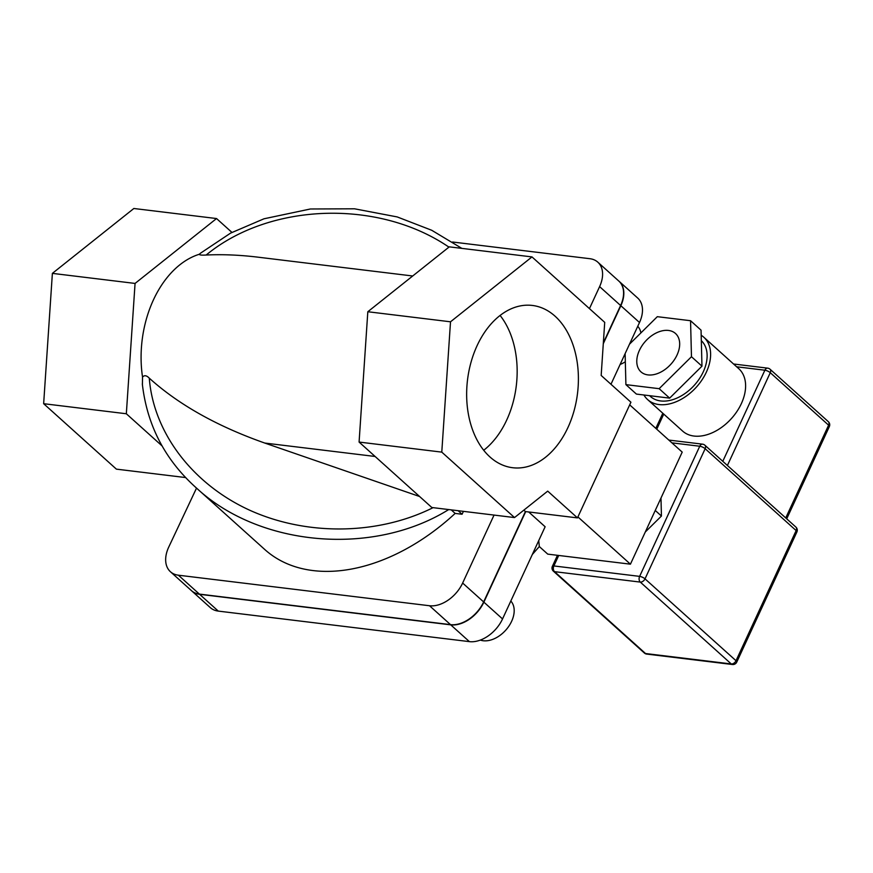 <?xml version="1.0" encoding="UTF-8"?>
<svg xmlns="http://www.w3.org/2000/svg" width="873" height="873" viewBox="0 0 873 873"><rect width="100%" height="100%" fill="white"/><g stroke="black" fill="none" stroke-linecap="round" stroke-linejoin="round"><path stroke-width="1.31" d="M655.252 510.465L661.439 516.03L645.311 531.984M660.981 498.057L661.439 516.03M538.739 540.594L539.328 546.563L547.742 554.126L630.426 564.176L577.904 516.925M629.695 404.865L682.206 452.116L630.426 564.176M525.71 511.6L483.871 602.152L502.542 618.935L545.134 526.757L528.689 511.96M502.542 618.935A29.376 19.501 132 0 1 469.412 641.633L218.283 611.1A29.376 19.501 132 0 1 210.328 607.63L191.656 590.835A29.376 19.501 132 0 1 191.547 590.737M618.935 281.171A29.376 19.501 132 0 1 619.055 281.27L637.716 298.064A29.376 19.501 132 0 1 639.505 322.508L610.969 384.273M577.468 517.896L630.917 402.213L601.17 375.455L604.716 322.355L531.984 256.913L449.289 246.852L367.817 311.737L359.087 442.065L431.829 507.508L514.524 517.569L547.709 491.128L577.468 517.896L525.404 511.567L483.642 601.934A29.376 19.501 132 0 1 450.512 624.631L199.382 594.098A29.376 19.501 132 0 1 191.427 590.628L170.431 571.739A29.376 19.501 132 0 1 168.642 547.284L196.523 488.105C259.783 546.869 373.317 556.527 448.711 509.559M452.552 242.007L589.864 258.703A29.376 19.501 132 0 1 597.819 262.173L618.815 281.062A29.376 19.501 132 0 1 620.605 305.506L603.352 342.871M619.055 281.27A29.376 19.501 132 0 1 620.845 305.725L603.287 343.7M483.871 602.152A29.376 19.501 132 0 1 450.741 624.85L199.611 594.306A29.376 19.501 132 0 1 191.656 590.835M142.408 384.764L142.539 377.125C144.296 374.997 146.544 375.335 149.283 378.162C178.616 404.625 217.115 426.264 264.792 443.058L375.106 456.47M419.597 496.508L264.792 443.058M412.7 275.988L257.742 257.142C239.529 254.949 222.342 254.239 206.181 255.025C201.761 255.298 199.47 255.047 199.306 254.261L200.877 252.897M500.098 315.459A81.735 55.414 -83.1 0 1 483.707 450.261M555.053 316.179A81.735 55.414 -83.1 0 1 574.008 410.976A81.735 55.414 -83.1 0 1 512.658 467.721A81.735 55.414 -83.1 0 1 489.993 456.994A81.735 55.414 -83.1 0 1 471.038 362.208A81.735 55.414 -83.1 0 1 532.399 305.452A81.735 55.414 -83.1 0 1 555.053 316.179M142.539 377.125A96.521 65.442 -83.1 0 1 199.306 254.261M162.16 445.994L126.334 413.758L135.064 283.43L216.537 218.545L231.923 232.393M216.537 218.545L133.853 208.494L52.38 273.369L135.064 283.43M126.334 413.758L43.65 403.697L52.38 273.369M185.742 477.575L116.393 469.139L43.65 403.697M597.819 262.173A29.376 19.501 132 0 1 599.609 286.617L589.45 308.616M494.053 515.07L462.646 583.044A29.376 19.501 132 0 1 429.516 605.742L178.387 575.198A29.376 19.501 132 0 1 170.431 571.739M463.421 511.349L462.079 514.252L455.16 513.411A178.365 118.412 132 0 1 264.825 549.554L196.501 488.072M455.16 513.411L451.221 509.865M525.404 511.567L523.833 510.148M359.087 442.065L441.782 452.127L514.524 517.569M367.817 311.737L450.512 321.799L441.782 452.127M531.984 256.913L450.512 321.799M458.139 510.705L462.079 514.252M510.814 601.039A25.186 16.718 132 0 1 508.61 626.552A25.186 16.718 132 0 1 483.238 640.749A25.186 16.718 132 0 1 480.346 640.095M625.319 361.771A25.186 16.718 132 0 1 620.125 364.467M637.759 326.306A25.186 16.718 132 0 1 640.891 332.919M554.541 571.662A4.201 2.848 -83.1 0 1 553.875 565.944A4.201 1.32 -155.2 0 0 552.391 566.293A4.201 4.201 0 0 0 553.395 571.171A4.201 2.783 -48 0 0 554.541 571.662L640.291 582.095A4.201 2.783 -48 0 0 645.016 578.854A4.201 1.32 -155.2 0 0 639.625 576.376A4.201 2.848 96.9 0 0 640.291 582.095L731.279 663.96A4.201 2.848 96.9 0 0 732.447 664.506A4.201 4.201 0 0 0 736.757 662.105A4.201 1.32 -155.2 0 0 736.015 660.719A4.201 2.783 132 0 1 731.279 663.96L645.529 653.528A4.201 2.783 132 0 1 644.394 653.037A4.201 4.201 0 0 0 646.697 654.084A4.201 2.848 -83.1 0 1 645.529 653.528L554.541 571.662M671.915 442.851L699.753 446.234A4.201 1.32 24.8 0 1 705.155 448.711A4.201 2.783 -48 0 0 704.893 445.219A4.201 4.201 0 0 0 702.601 444.171A4.201 2.848 96.9 0 0 699.753 446.234L639.625 576.376L553.875 565.944L558.72 555.457M796.143 530.577A4.201 1.32 24.8 0 1 796.896 531.963A4.201 4.201 0 0 0 795.892 527.085A4.201 2.783 132 0 1 796.143 530.577L736.015 660.719L645.016 578.854L705.155 448.711L796.143 530.577M701.325 340.645A37.768 25.077 132 0 1 707.119 355.06A37.768 25.077 132 0 1 685.905 392.872A37.768 25.077 132 0 1 650.472 396.506L649.556 395.687M679.674 343.547A25.808 17.133 132 0 1 665.182 369.377A25.808 17.133 132 0 1 640.968 371.865A25.808 17.133 132 0 1 645.496 341.223A25.808 17.133 132 0 1 675.495 333.486A25.808 17.133 132 0 1 679.674 343.547M659.148 388.681L691.471 356.719L701.968 366.169L669.646 398.132L636.406 394.083L625.908 384.633L659.148 388.681L669.646 398.132M691.471 356.719L690.554 320.718L701.052 330.169L701.968 366.169M690.554 320.718L657.314 316.681L629.498 344.18M625.123 353.652L625.908 384.633M643.925 395A41.969 27.86 -48 0 0 647.657 399.616A41.969 27.86 -48 0 0 706.355 372.149A41.969 27.86 -48 0 0 703.802 337.218A41.969 27.86 -48 0 0 701.183 335.254M703.802 337.218L738.798 368.712A41.969 27.86 132 0 1 741.352 403.632A41.969 27.86 132 0 1 682.653 431.109L647.657 399.616M767.716 368.155A4.201 2.848 96.9 0 0 764.879 370.217A4.201 1.32 24.8 0 1 770.27 372.695A4.201 2.783 -48 0 0 770.019 369.203A4.201 4.201 0 0 0 767.716 368.155L733.56 363.997M828.346 421.681A4.201 2.783 132 0 1 828.608 425.173A4.201 1.32 24.8 0 1 829.35 426.559A4.201 4.201 0 0 0 828.346 421.681L770.019 369.203M620.845 305.725L639.505 322.508M433.063 507.66C378.118 535.149 306.663 536.109 249.525 510.138C192.486 484.002 153.462 432.626 149.283 378.162M206.181 255.025C269.702 202.569 378.642 199.022 448.94 247.135M462.646 583.044L483.642 601.934M199.611 594.306L218.283 611.1M450.741 624.85L469.412 641.633M429.516 605.742L450.512 624.631M599.609 286.617L620.605 305.506M178.387 575.198L199.382 594.098M656.758 429.21L663.742 414.086M727.405 465.473L770.27 372.695L828.608 425.173L785.733 517.951M736.659 366.791L764.879 370.217L722.789 461.315M539.427 546.454L532.312 554.497M196.523 488.105C165.084 459.984 147.024 425.249 142.321 383.891M200.561 253.159L230.603 233.102L263.973 218.796L310.417 208.985L354.525 208.8L397.215 216.93L431.731 230.276L461.882 248.39M795.892 527.085L704.893 445.219M796.896 531.963L736.757 662.105M702.601 444.171L668.816 440.068M646.697 654.084L732.447 664.506M557.465 555.304L552.391 566.293M553.395 571.171L644.394 653.037M655.819 428.37L662.814 413.245M786.715 518.824L829.35 426.559"/></g></svg>
